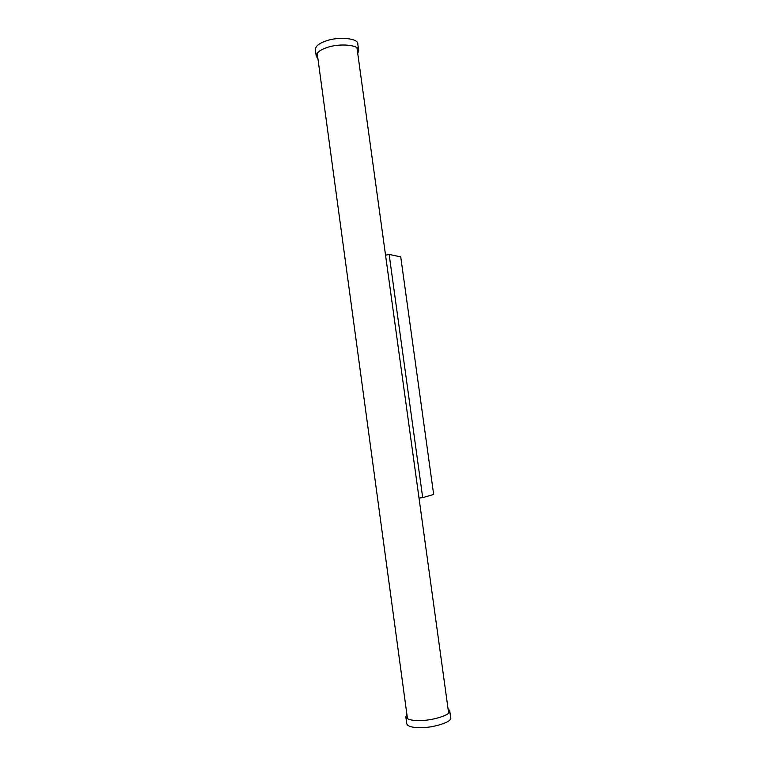 <?xml version="1.0" encoding="UTF-8"?>
<svg xmlns="http://www.w3.org/2000/svg" width="766" height="766" viewBox="0 0 766 766"><rect width="100%" height="100%" fill="white"/><g stroke="black" fill="none" stroke-linecap="round" stroke-linejoin="round"><path stroke-width="1.15" d="M419.471 727.7C433.317 728.102 452.955 721.677 450.667 717.618L449.709 710.647C451.978 714.601 432.34 720.94 418.504 720.586C411.093 720.519 406.87 719.274 405.827 716.852L406.775 723.822C407.828 726.312 412.06 727.604 419.471 727.7M448.053 708.77L449.709 710.647M406.909 714.458L405.827 716.852M325.914 40.962C319.087 43.327 315.563 46.199 315.333 49.589L316.214 56.11C316.454 52.768 319.987 49.934 326.814 47.597C339.501 42.973 359.58 44.907 358.699 50.527L357.799 44.016C358.67 38.31 338.591 36.299 325.914 40.962M317.928 58.771L316.214 56.11M357.741 53.381L358.699 50.527M419.012 498.005L422.698 497.632L389.138 254.417L385.547 255.222M389.138 254.417L400.733 256.869L433.661 494.472L422.698 497.632M448.637 713.041L356.975 47.875M317.181 53.256L407.483 718.728"/></g></svg>
